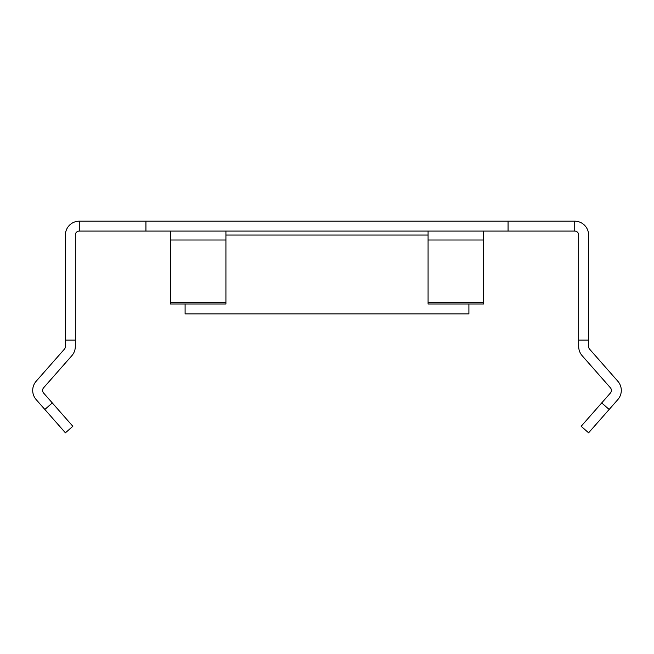 <?xml version="1.0" encoding="UTF-8"?>
<svg xmlns="http://www.w3.org/2000/svg" width="654" height="654" viewBox="0 0 654 654"><rect width="100%" height="100%" fill="white"/><g stroke="black" fill="none" stroke-linecap="round" stroke-linejoin="round"><path stroke-width="0.98" d="M79.273 221.175L574.727 221.175L574.727 231.083L79.273 231.083L79.273 221.175A13.873 13.873 0 0 0 65.4 235.048L65.4 346.514A3.965 3.965 0 0 1 64.411 349.13L36.158 381.257A13.873 13.873 0 0 0 36.158 399.578L44.848 409.469L52.287 402.921L72.839 426.285L65.4 432.825L44.848 409.469M65.4 340.08L75.308 340.08L75.308 346.514A13.873 13.873 0 0 1 71.85 355.678L43.597 387.797A3.965 3.965 0 0 0 43.597 393.038L52.287 402.921M574.727 221.175A13.873 13.873 0 0 1 588.6 235.048L588.6 346.514A3.965 3.965 0 0 0 589.589 349.13L617.842 381.257A13.873 13.873 0 0 1 617.842 399.578L609.152 409.469L601.713 402.921L581.161 426.285L588.6 432.825L609.152 409.469M574.727 231.083A3.965 3.965 0 0 1 578.692 235.048L578.692 346.514A13.873 13.873 0 0 0 582.15 355.678L610.403 387.797A3.965 3.965 0 0 1 610.403 393.038L601.713 402.921M79.273 231.083A3.965 3.965 0 0 0 75.308 235.048L75.308 340.08M185.098 304.012L185.098 313.92L468.902 313.92L468.902 304.012M588.6 340.08L578.692 340.08M428.076 231.083L428.076 304.012L483.568 304.012L483.568 231.083M225.924 231.083L225.924 304.012L170.432 304.012L170.432 231.083M508.068 231.083L508.068 221.175M145.932 231.083L145.932 221.175M225.924 235.048L428.076 235.048M428.076 240.01L483.568 240.01M428.076 302.45L483.568 302.45M225.924 240.01L170.432 240.01M225.924 302.45L170.432 302.45"/></g></svg>
